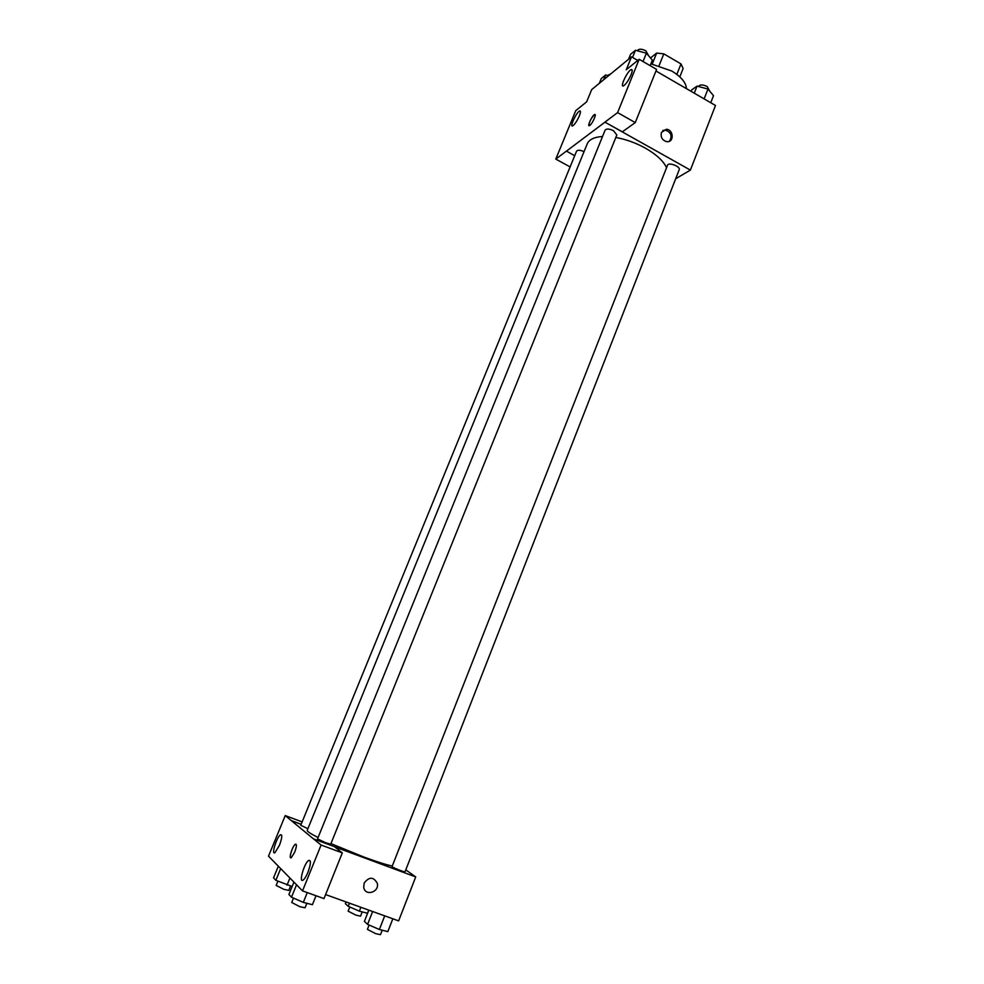 <?xml version="1.0" encoding="UTF-8"?>
<svg xmlns="http://www.w3.org/2000/svg" width="984" height="984" viewBox="0 0 984 984"><rect width="100%" height="100%" fill="white"/><g stroke="black" fill="none" stroke-linecap="round" stroke-linejoin="round"><path stroke-width="1.48" d="M650.51 57.97L656.66 53.075L663.806 53.862L681.002 63.923L683.13 68.523L679.809 76.887M652.257 64.009L656.66 53.075M676.832 74.39L681.002 63.923M659.108 65.571L663.806 53.862M686.438 88.646C686.094 82.668 681.211 76.801 671.777 71.032L650.879 63.812M570.117 166.923L555.788 159.1L575.738 110.675L586.661 101.832L591.679 89.618L631.507 56.814L637.767 60.442M655.959 70.983L715.491 105.485L690.387 170.084L675.664 178.78M574.705 155.73L566.415 151.105L555.788 159.1M579.33 115.915C580.757 112.225 580.831 110.589 579.551 111.02C576.28 112.434 569.195 127.957 572.786 125.841C574.877 124.279 577.067 120.97 579.33 115.915M661.408 132.496L666.254 129.298C673.622 129.334 674.409 142.495 666.98 141.684C662.306 140.429 660.436 137.366 661.408 132.496M631.507 56.814L626.242 69.766L639.182 59.298L656.599 69.397L635.258 122.594L622.343 131.831L604.951 122.164L690.387 170.084M669.44 141.241C672.564 135.94 671.125 132.213 665.122 130.048L662.749 130.54M631.088 74.722C632.577 70.799 632.564 69.101 631.064 69.63C627.177 71.315 619.391 88.228 623.622 85.793C626.119 83.972 628.604 80.282 631.088 74.722M635.258 122.594L617.595 112.606L604.988 122.09M639.182 59.298L617.595 112.606M589.834 125.411L589.514 125.62C586.71 127.268 591.95 115.694 594.52 114.575C597.14 112.988 592.614 123.48 589.834 125.411M566.39 151.167L604.951 122.164M595.037 114.513L594.52 114.575C590.855 118.498 589.01 122.2 588.998 125.694M679.206 169.703C680.768 166.567 668.505 161.88 667.521 165.238L392.062 866.56C391.46 867.113 405.088 872.611 405.039 871.787L679.206 169.703M584.041 151.634C580.203 149.949 577.706 149.814 576.538 151.228L300.747 825.293L307.906 828.7M616.82 134.98L613.536 130.712C609.305 128.707 606.501 128.523 605.098 130.171L317.524 838.885L325.667 842.747L330.722 844.149L616.82 134.98M666.562 167.698C663.425 160.97 656.365 154.463 645.393 148.154C635.873 142.901 626.009 139.334 615.812 137.477M602.515 136.505C594.213 137.059 589.121 139.519 587.214 143.861L307.229 830.348C306.971 831.32 310.587 833.719 318.078 837.544M392.272 866.031C386.281 864.801 376.712 861.75 363.551 856.904L330.944 843.608M313.662 839.044L285.237 815.588L268.509 856.166L302.518 890.889L321.091 845.022L313.662 839.044M334.72 846.855L415.715 876.929L405.789 869.868M301.141 824.346L291.301 820.681M294.683 852.193L291.375 857.593C288.238 859.942 292.359 846.006 295.286 844.309C296.897 843.977 296.701 846.609 294.683 852.193M279.444 845.305L275.003 852.574C270.969 855.588 276.701 836.954 280.44 834.801C282.482 834.407 282.15 837.913 279.444 845.305M307.98 872.218C306.295 876.264 304.683 878.884 303.146 880.065C298.373 883.657 304.167 863.091 308.632 860.459C311.165 859.905 310.944 863.817 307.98 872.218M295.926 844.149L295.286 844.309C292.826 845.686 288.829 857.433 290.723 857.765M313.699 838.958L334.474 846.671L342.309 852.882L323.982 898.601L302.518 890.889M342.309 852.882L321.091 845.022M302.137 821.911L285.237 815.588M301.178 824.272L291.338 820.594M325.593 894.567L398.631 920.876L415.715 876.929M364.166 883.091C369.184 876.559 373.563 876.646 377.315 883.361C379.504 892.304 365.113 896.584 363.723 887.359L364.166 883.091M363.723 887.359C365.113 896.584 379.492 892.304 377.315 883.361L377.315 883.361M368.84 910.139L364.4 921.418L367.586 924.382L379.381 929.511L387.831 931.614L392.825 918.785M367.586 924.382L372.641 911.516M379.381 929.511L384.719 915.858M382.21 930.212L380.476 934.665L375.703 933.668L367.389 929.363L369.098 925.034M346.048 901.934L345.359 903.656L348.213 906.326L359.357 911.159L367.487 913.25L368.729 910.102M348.213 906.326L349.468 903.164M359.357 911.159L360.882 907.273M362.223 911.897L360.538 916.166L355.925 915.145L348.127 911.159L349.787 907.002M293.933 882.119L288.927 894.444L291.498 897.211L303.318 902.377L312.42 904.69L316.024 895.735M291.498 897.211L296.541 884.788M303.318 902.377L307.279 892.599M306.873 903.275L305.052 907.777L299.825 906.682L291.719 902.488L293.503 898.097M278.324 866.191L273.552 877.826L275.864 880.323L292.15 886.523M275.864 880.323L280.674 868.577M287.033 885.169L289.936 878.036M290.551 886.104L288.792 890.409L283.761 889.302L276.16 885.416L277.882 881.197M691.186 91.401L691.801 89.827L697.053 86.112L707.976 89.052L713.498 95.682L710.755 102.742M694.274 93.197L697.053 86.112M704.126 98.904L707.976 89.052M709.833 91.278L707.176 86.53C702.933 84.501 700.054 84.44 698.517 86.321L698.456 86.494M628.579 59.237L630.572 54.317L635.443 50.282L646.402 53.197L652.355 60.122L650.141 65.657M632.54 57.416L635.443 50.282M643.032 61.537L646.402 53.197M648.727 55.904L645.848 50.787C641.691 48.77 638.874 48.696 637.386 50.578L637.3 50.787M599.305 83.345L601.236 78.634L605.652 74.969L608.53 75.743M603.721 79.704L605.652 74.969M610.806 73.861L607.534 75.473M579.551 111.02L580.462 111.536M666.254 129.298L665.122 130.048M631.064 69.63L632.208 70.294M280.44 834.801L281.695 835.268M308.632 860.459L310.28 861.061"/></g></svg>
